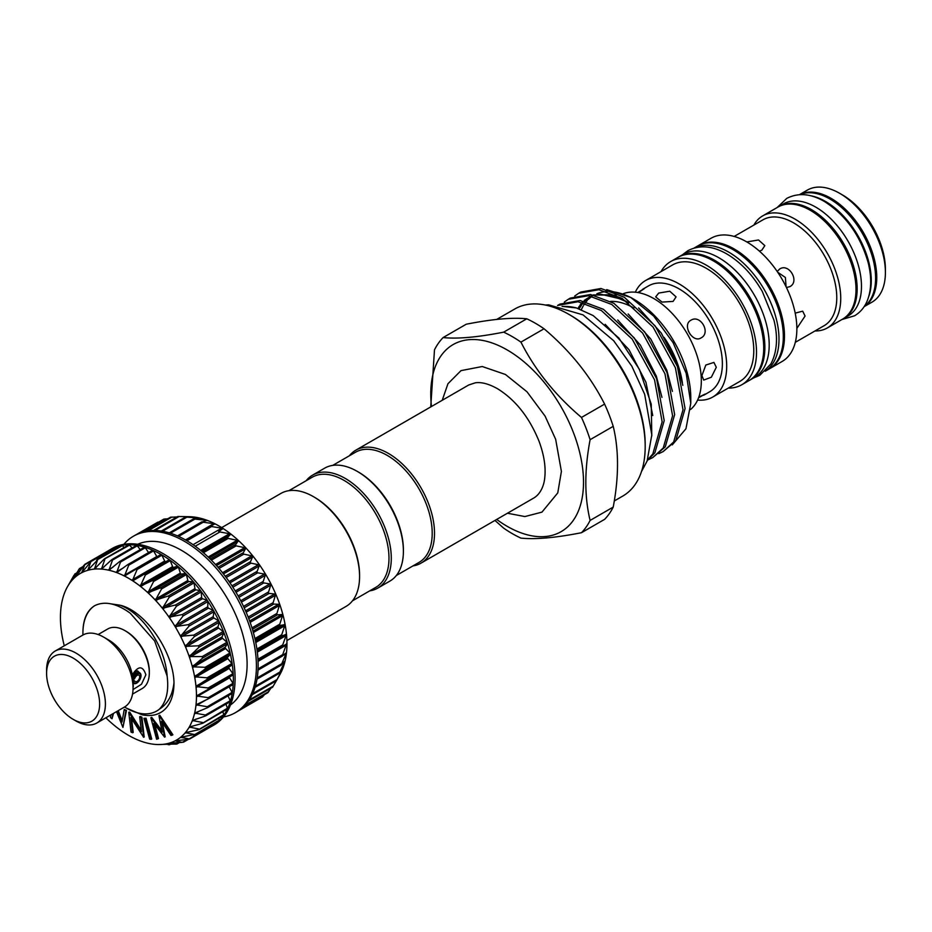 <?xml version="1.0" encoding="UTF-8"?>
<svg xmlns="http://www.w3.org/2000/svg" width="932" height="932" viewBox="0 0 932 932"><rect width="100%" height="100%" fill="white"/><g stroke="black" fill="none" stroke-linecap="round" stroke-linejoin="round"><path stroke-width="1.4" d="M133.509 681.711A1.223 0.711 -60 0 1 134.849 681.176A3.67 2.12 120 0 0 135.256 681.548A3.67 2.12 120 0 0 138.926 679.44A3.67 2.12 120 0 0 138.926 675.199A3.67 2.12 120 0 0 134.849 678.181A1.223 0.711 -60 0 1 133.509 679.183L132.88 678.403L133.509 679.183A5.301 3.064 -60 0 1 137.645 673.778A5.301 3.064 -60 0 1 140.837 676.213A5.301 3.064 -60 0 1 140.324 678.694A5.301 3.064 -60 0 1 138.984 681.012A5.301 3.064 -60 0 1 133.509 681.711L132.88 682.399M132.95 677.739A6.116 3.53 -60 0 1 139.73 672.834A6.116 3.53 -60 0 1 141 675.642A6.116 3.53 -60 0 1 140.406 678.508A6.116 3.53 -60 0 1 140.359 678.601M46.6 673.382A37.501 21.646 -120 0 0 73.115 719.306A37.501 21.646 -120 0 0 99.631 703.998A37.501 21.646 -120 0 0 73.115 658.074A37.501 21.646 -120 0 0 46.6 673.382L46.6 670.061A41.567 23.999 60 0 1 55.209 651.025A41.567 23.999 60 0 1 87.247 662.163A41.567 23.999 60 0 1 105.398 703.998A41.567 23.999 60 0 1 96.777 723.034A41.567 23.999 60 0 1 75.993 720.972L73.115 719.306M124.993 630.661L126.146 631.325A32.771 18.92 -120 0 1 149.318 671.459L149.318 672.788A34.402 19.863 -120 0 0 124.993 630.661A34.402 19.863 -120 0 0 107.786 628.949L98.14 634.529M132.53 694.107L142.188 688.538A34.402 19.863 -120 0 0 149.318 672.788M55.209 651.025L82.878 635.053A41.567 23.999 60 0 1 103.662 637.115L108.741 640.039A34.402 19.863 60 0 1 132.309 674.803A34.402 19.863 60 0 1 133.02 680.616A34.402 19.863 60 0 1 133.055 682.166L133.055 688.026A41.567 23.999 60 0 1 124.445 707.062L96.777 723.034M133.02 680.616L133.299 675.514L132.309 674.803C138.32 665.553 142.841 665.553 145.858 674.78L141.513 684.216L133.754 689.121M221.688 527.617L280.87 493.447A65.217 37.653 60 0 1 313.467 496.674L314.62 497.35A63.586 36.709 60 0 1 359.577 575.219L359.577 576.547A65.217 37.653 60 0 1 346.075 606.394L286.905 640.564M288.932 490.675L312.232 477.219A63.586 36.709 60 0 1 361.22 494.263A63.586 36.709 60 0 1 388.982 558.245A63.586 36.709 60 0 1 375.806 587.346L352.506 600.802M313.467 496.674A65.217 37.653 60 0 1 359.577 576.547M214.989 524.099L214.989 523.807A96.194 55.536 60 0 1 218.938 525.963A96.194 55.536 60 0 1 222.899 528.374L210.387 526.347L214.989 523.807L202.023 522.071L207.137 520.336L193.774 518.973L199.436 517.994L185.748 517.097L192.004 516.829L178.152 516.491M159.057 521.885L158.277 522.386M167.958 518.693L164.3 519.194M177.022 516.957L170.964 517.225M218.752 531.741L222.899 528.374A96.194 55.536 60 0 1 230.752 533.966L218.752 531.741M227 538.195L230.752 533.966A96.194 55.536 60 0 1 238.452 540.525L227 538.195M235.027 545.616L238.452 540.525A96.194 55.536 60 0 1 245.885 547.934L235.027 545.616M242.716 553.899L245.885 547.934A96.194 55.536 60 0 1 252.956 556.113L242.716 553.899M249.962 562.928L252.956 556.113A96.194 55.536 60 0 1 259.562 564.955L249.962 562.928M256.684 572.597L259.562 564.955A96.194 55.536 60 0 1 265.62 574.322L256.684 572.597M262.766 582.756L265.62 574.322A96.194 55.536 60 0 1 271.049 584.096L262.766 582.756M268.148 593.276L271.049 584.096A96.194 55.536 60 0 1 275.767 594.15L268.148 593.276M272.738 604.018L275.767 594.15A96.194 55.536 60 0 1 279.728 604.344L272.738 604.018M276.489 614.84L279.728 604.344A96.194 55.536 60 0 1 282.862 614.538L276.489 614.84M279.344 625.582L282.862 614.538A96.194 55.536 60 0 1 285.122 624.603L279.344 625.582M281.266 636.102L285.122 624.603A96.194 55.536 60 0 1 286.497 634.389L281.266 636.102M282.233 646.272L286.497 634.389A96.194 55.536 60 0 1 286.963 643.767L282.559 646.377M286.963 643.767A96.194 55.536 60 0 1 286.497 652.621A96.194 55.536 60 0 1 285.122 660.823A96.194 55.536 60 0 1 282.862 668.267A96.194 55.536 60 0 1 280.206 673.987L276.431 680.698L282.862 668.267L279.297 673.265L285.122 660.823L281.243 664.982L286.497 652.621L282.221 655.942L286.683 643.593M272.75 686.884L276.373 680.768L252.188 694.736M268.113 692.22L270.921 688.177M241.598 708.553L262.684 696.845L238.487 710.825A101.891 58.833 60 0 1 237.031 711.71L235.307 712.712A101.891 58.833 60 0 1 223.517 716.906M123.874 544.335A101.891 58.833 60 0 1 133.416 536.226A101.891 58.833 60 0 1 184.361 541.271A101.891 58.833 60 0 1 250.929 631.057A101.891 58.833 60 0 1 235.307 712.712M133.416 536.226L135.14 535.224A101.891 58.833 60 0 1 139.777 532.999A101.891 58.833 60 0 1 146.499 531.1A101.891 58.833 60 0 1 153.757 530.448A101.891 58.833 60 0 1 161.446 531.065A101.891 58.833 60 0 1 169.473 532.918A101.891 58.833 60 0 1 177.721 536.005A101.891 58.833 60 0 1 186.085 540.269A101.891 58.833 60 0 1 194.45 545.663A101.891 58.833 60 0 1 202.698 552.105A101.891 58.833 60 0 1 210.725 559.515A101.891 58.833 60 0 1 218.426 567.786A101.891 58.833 60 0 1 225.684 576.815A101.891 58.833 60 0 1 232.406 586.473A101.891 58.833 60 0 1 238.499 596.631A101.891 58.833 60 0 1 243.881 607.151A101.891 58.833 60 0 1 248.483 617.893A101.891 58.833 60 0 1 252.246 628.716A101.891 58.833 60 0 1 255.112 639.457A101.891 58.833 60 0 1 257.046 649.988A101.891 58.833 60 0 1 258.013 660.159A101.891 58.833 60 0 1 258.013 669.828A101.891 58.833 60 0 1 257.046 678.88A101.891 58.833 60 0 1 255.112 687.175A101.891 58.833 60 0 1 252.246 694.62A101.891 58.833 60 0 1 248.483 701.085A101.891 58.833 60 0 1 243.881 706.514A101.891 58.833 60 0 1 238.499 710.813M137.715 544.276A92.932 53.648 60 0 1 181.402 550.299A92.932 53.648 60 0 1 241.353 629.729A92.932 53.648 60 0 1 230.484 704.953M136.317 568.671L160.735 554.575A1.014 0.583 60 0 1 161.306 554.587A101.891 58.833 -120 0 0 152.941 550.311A101.891 58.833 -120 0 0 144.681 547.235A101.891 58.833 -120 0 0 136.666 545.371A101.891 58.833 -120 0 0 128.966 544.766A101.891 58.833 -120 0 0 121.708 545.406A101.891 58.833 -120 0 0 114.986 547.305A101.891 58.833 -120 0 0 110.36 549.53L112.085 548.54A101.891 58.833 60 0 1 163.03 553.585A101.891 58.833 60 0 1 229.598 643.371A101.891 58.833 60 0 1 213.976 725.026L212.251 726.016A101.891 58.833 -120 0 0 213.708 725.131A1.014 0.583 60 0 1 213.696 725.131A101.891 58.833 -120 0 0 219.09 720.82A1.014 0.583 60 0 1 218.542 720.844M110.36 549.53A101.891 58.833 -120 0 0 108.904 550.428A1.014 0.583 60 0 1 109.463 550.497M132.449 737.457L132.402 737.433A96.194 55.536 -120 0 0 140.254 740.917A96.194 55.536 -120 0 0 147.955 743.247A96.194 55.536 -120 0 0 155.388 744.423L155.388 744.423A96.194 55.536 -120 0 0 157.997 744.552A96.194 55.536 -120 0 0 162.459 744.4L157.997 744.552M70.89 580.706L67.652 586.438L74.071 575.16L71.624 580.776L79.278 569.021L76.319 576.197L83.915 565.316L84.696 564.815L81.771 572.667L90.812 561.786L87.794 570.302L97.545 559.981L94.4 569.091L103.801 559.421L104.803 559.421L101.506 569.079L111.432 559.946L112.492 560.109L108.939 570.244L119.413 561.716L120.508 562.054L116.64 572.574L127.626 564.71L128.744 565.2L124.457 576.034L160.793 554.528M135.956 568.881L137.086 569.534L132.402 580.624A96.194 55.536 -120 0 0 124.492 576.058L124.492 576.058A96.194 55.536 -120 0 0 116.64 572.574A96.194 55.536 -120 0 0 108.939 570.244A96.194 55.536 -120 0 0 101.506 569.079A96.194 55.536 -120 0 0 94.435 569.091L94.435 569.091A96.194 55.536 -120 0 0 87.829 570.302A96.194 55.536 -120 0 0 81.771 572.667L82.517 571.875M87.829 570.302L88.633 569.568M94.435 569.091L95.309 568.438M101.506 569.079L102.427 568.508M108.939 570.244L109.906 569.755M116.64 572.574L117.642 572.178M124.492 576.058L125.529 575.743M162.459 744.4A96.194 55.536 -120 0 0 169.065 743.2A96.194 55.536 -120 0 0 175.123 740.823A96.194 55.536 -120 0 0 180.552 737.317A96.194 55.536 -120 0 0 185.282 732.715A96.194 55.536 -120 0 0 189.231 727.088L189.231 727.088A96.194 55.536 -120 0 0 192.365 720.506A96.194 55.536 -120 0 0 194.637 713.073A96.194 55.536 -120 0 0 196.011 704.872A96.194 55.536 -120 0 0 196.466 696.018A96.194 55.536 -120 0 0 196.011 686.628A96.194 55.536 -120 0 0 194.637 676.842A96.194 55.536 -120 0 0 192.365 666.788A96.194 55.536 -120 0 0 189.231 656.594A96.194 55.536 -120 0 0 185.282 646.4A96.194 55.536 -120 0 0 180.552 636.346A96.194 55.536 -120 0 0 175.123 626.572A96.194 55.536 -120 0 0 169.065 617.194A96.194 55.536 -120 0 0 162.459 608.363A96.194 55.536 -120 0 0 155.388 600.185A96.194 55.536 -120 0 0 147.955 592.764A96.194 55.536 -120 0 0 140.254 586.216A96.194 55.536 -120 0 0 132.402 580.624L144.285 574.182L145.404 574.974L140.254 586.216L152.522 580.531L153.617 581.463L147.955 592.764L160.537 587.847L161.597 588.908L155.388 600.185L168.226 596.037L169.228 597.202L162.424 608.316L175.484 604.984L176.428 606.243L169.03 617.147L182.218 614.572L183.091 615.901L175.123 626.572L188.334 624.661L189.114 626.048L180.528 636.288L193.751 635.123L194.427 636.556L185.282 646.4L198.4 645.806L198.959 647.262L189.231 656.594L202.197 656.582L202.652 658.039L192.365 666.788L205.122 667.3L205.436 668.733L194.625 676.795L207.102 677.809L207.3 679.207L196 686.581L208.139 687.967L208.209 689.307L196.466 695.971L208.209 697.649L208.139 698.907L196.011 704.825L207.3 706.712L207.102 707.877L194.637 713.073L205.436 715.03L205.122 716.091L192.365 720.506L202.652 722.498L202.197 723.442L189.254 727.053L198.959 729.022L198.4 729.814L185.305 732.692L194.427 734.498L180.552 737.317L189.114 738.855L188.334 739.356L175.123 740.823L182.218 742.385L169.065 743.2L176.428 744.027L162.75 744.388M229.319 677.121A1.014 0.583 -120 0 0 229.563 677.809L232.988 683.342A1.014 0.583 60 0 1 233.233 684.146A101.891 58.833 -120 0 0 233.233 674.465A101.891 58.833 -120 0 0 232.254 664.295A101.891 58.833 -120 0 0 230.32 653.763A101.891 58.833 -120 0 0 227.455 643.022A101.891 58.833 -120 0 0 223.703 632.199A101.891 58.833 -120 0 0 219.09 621.458A101.891 58.833 -120 0 0 213.708 610.938A101.891 58.833 -120 0 0 207.615 600.779A101.891 58.833 -120 0 0 200.893 591.133A101.891 58.833 -120 0 0 193.635 582.104A101.891 58.833 -120 0 0 185.946 573.821A101.891 58.833 -120 0 0 177.919 566.423A101.891 58.833 -120 0 0 169.671 559.969A101.891 58.833 -120 0 0 161.306 554.587A1.014 0.583 60 0 1 161.865 555.216L164.731 561.041A1.014 0.583 -120 0 0 165.803 561.728L169.076 559.864A1.014 0.583 60 0 1 170.195 560.668L172.63 566.586A1.014 0.583 -120 0 0 173.69 567.413L177.313 566.225A1.014 0.583 60 0 1 178.408 567.157L180.365 573.098A1.014 0.583 -120 0 0 181.391 574.054L185.328 573.541A1.014 0.583 60 0 1 186.377 574.601L187.845 580.485A1.014 0.583 -120 0 0 188.835 581.545L193.017 581.731A1.014 0.583 60 0 1 194.019 582.896L194.963 588.651A1.014 0.583 -120 0 0 195.895 589.805L200.275 590.678A1.014 0.583 60 0 1 201.219 591.937L201.638 597.47A1.014 0.583 -120 0 0 202.489 598.705L207.009 600.255A1.014 0.583 60 0 1 207.871 601.594L207.754 606.837A1.014 0.583 -120 0 0 208.535 608.142L213.125 610.343A1.014 0.583 60 0 1 213.894 611.742L213.242 616.635A1.014 0.583 -120 0 0 213.941 617.974L218.542 620.805A1.014 0.583 60 0 1 219.218 622.238L218.041 626.7A1.014 0.583 -120 0 0 218.624 628.075L223.179 631.5A1.014 0.583 60 0 1 223.75 632.956L222.061 636.929A1.014 0.583 -120 0 0 222.538 638.315L226.989 642.276A1.014 0.583 60 0 1 227.431 643.732L225.264 647.169A1.014 0.583 -120 0 0 225.626 648.544L229.901 652.994A1.014 0.583 60 0 1 230.227 654.427L227.594 657.27A1.014 0.583 -120 0 0 227.839 658.621L231.893 663.502A1.014 0.583 60 0 1 232.091 664.889L229.039 667.114A1.014 0.583 -120 0 0 229.155 668.419L232.93 673.661A1.014 0.583 60 0 1 232.988 675.001L208.395 689.202M175.123 740.823L176.09 740.637M169.065 743.2L169.659 743.119M105.864 717.791A96.194 55.536 -120 0 0 108.939 720.727A96.194 55.536 -120 0 0 116.64 727.275A96.194 55.536 -120 0 0 124.492 732.867A96.194 55.536 -120 0 0 128.453 735.29A96.194 55.536 -120 0 0 132.402 737.433M111.304 603.913L119.89 605.171C145.427 610.879 173.469 651.957 173.981 682.725L173.946 683.039C172.467 695.295 167.597 704.021 159.325 709.229A61.139 35.3 60 0 1 126.146 707.994A61.139 35.3 60 0 1 124.515 707.015M173.981 682.725A64.401 37.175 60 0 1 173.981 683.039A64.401 37.175 60 0 1 141.874 714.739L126.146 707.994M82.948 635.018A61.139 35.3 60 0 1 82.913 633.119L82.913 632.35C83.064 619.442 86.979 610.565 94.645 605.707C103.615 601.233 114.217 602.864 126.437 610.577L129.49 612.673M306.139 480.737A65.217 37.653 60 0 1 312.57 475.145A65.217 37.653 60 0 1 362.816 492.62A65.217 37.653 60 0 1 391.289 558.245A65.217 37.653 60 0 1 377.775 588.092A65.217 37.653 60 0 1 369.713 590.865M312.57 475.145L324.674 468.155A65.217 37.653 60 0 1 357.282 471.394A65.217 37.653 60 0 1 403.393 551.255A65.217 37.653 60 0 1 389.879 581.114L377.775 588.092M357.282 471.394L358.436 472.058A63.586 36.709 60 0 1 403.393 549.927L403.393 551.255M349.372 455.783A65.217 37.653 60 0 1 355.803 450.191A65.217 37.653 60 0 1 388.399 453.418A65.217 37.653 60 0 1 431.003 510.887A65.217 37.653 60 0 1 421.008 563.138A65.217 37.653 60 0 1 412.946 565.91M332.736 465.383L355.465 452.265A63.586 36.709 60 0 1 387.246 455.41A63.586 36.709 60 0 1 428.79 511.447A63.586 36.709 60 0 1 419.039 562.392L396.31 575.51M610.553 301.397A69.597 40.181 60 0 1 633.946 308.073M570.547 315.319L568.811 314.317L570.547 315.319A105.561 60.941 60 0 1 645.189 444.599L645.189 446.591A108.007 62.362 -120 0 0 568.811 314.317L568.811 314.317A108.007 62.362 -120 0 0 514.813 308.97L496.698 319.42M614.293 500.962L622.821 496.045A108.007 62.362 -120 0 0 645.189 446.591M431.481 406.492A108.007 62.362 60 0 1 507.136 349.919A108.007 62.362 60 0 1 583.514 482.205A108.007 62.362 60 0 1 507.136 526.3A108.007 62.362 60 0 1 496.698 519.439M494.962 520.44L503.664 528.153A120.647 69.655 -120 0 0 512.297 533.64A120.647 69.655 -120 0 0 520.93 538.114C535.504 539.605 555.693 537.799 581.486 532.708A120.647 69.655 -120 0 0 590.107 520.429L613.221 507.078C618.941 476.858 618.941 449.946 613.221 426.343L590.107 439.683C584.399 469.891 584.399 496.803 590.107 520.429M590.107 439.683A120.647 69.655 -120 0 0 581.486 417.443L604.6 404.104C590.247 375.829 570.058 350.723 544.043 328.775L520.93 342.114C535.283 370.388 555.472 395.494 581.486 417.443M520.93 342.114A120.647 69.655 -120 0 0 512.297 336.627A120.647 69.655 -120 0 0 503.664 332.153L526.778 318.802A120.647 69.655 60 0 1 535.411 323.288A120.647 69.655 60 0 1 544.043 328.775M604.6 404.104A120.647 69.655 60 0 1 613.221 426.343M613.221 507.078A120.647 69.655 60 0 1 604.6 519.357L581.486 532.708M557.546 305.475L578.026 301.735L601.361 310.507L632.187 339.12L654.532 379.813L662.151 421.823L652.784 454.035L647.577 459.814M647.321 460.49L654.858 452.836L664.213 420.635L656.594 378.625L634.261 337.92L603.423 309.308L580.1 300.535L559.911 304.112L557.849 305.3M564.303 302.061L568.275 299.277L588.465 295.712L611.788 304.484L642.626 333.097L664.959 373.79L672.589 415.8L663.223 448.012L652.726 457.6L648.357 459.697M652.726 457.6L665.285 446.812L674.652 414.612L667.021 372.602L644.688 331.897L613.85 303.284L590.527 294.512L570.337 298.089L568.275 299.277M574.729 296.038L578.714 293.254L598.892 289.689L622.227 298.461L653.052 327.074L675.397 367.767L683.016 409.777L673.65 441.989L663.153 451.577L658.796 453.674M663.153 451.577L675.723 440.789L685.078 408.589L677.459 366.579L655.126 325.874L624.289 297.261L600.965 288.489L580.776 292.065L578.714 293.254M562.753 306.512A89.67 51.773 60 0 1 576.395 307.933L593.148 315.564L618.801 337.978L639.434 369.433L651.247 404.197L651.794 435.955M630.719 297.413L633.946 299.277A80.373 46.402 60 0 1 690.775 397.708L690.775 403.346L686.208 373.382L673.16 342.755L653.67 316.076L630.719 297.413L606.709 289.607M672.287 444.879L685.964 428.743L690.775 403.346M769.156 368.944A71.123 41.066 -120 0 0 769.739 368.618L782.134 361.465A71.123 41.066 -120 0 0 796.86 328.914A71.123 41.066 -120 0 0 765.824 257.337A71.123 41.066 -120 0 0 711.011 238.277L698.627 245.431A71.123 41.066 -120 0 0 698.045 245.78M769.739 368.618A71.123 41.066 -120 0 0 784.476 336.068A71.123 41.066 -120 0 0 753.429 264.49A71.123 41.066 -120 0 0 698.627 245.431M795.311 342.324L824.109 325.699A61.139 35.3 -120 0 0 836.773 297.716A61.139 35.3 -120 0 0 810.083 236.192A61.139 35.3 -120 0 0 762.982 219.812L734.183 236.437M795.206 313.129L802.673 311.172L805.085 316.018L796.86 328.367M747.441 241.831L758.532 239.967L764.834 245.64L761.852 250.16L759.405 251.139M777.206 271.515L779.688 268.987C789.113 262.812 799.971 281.534 789.882 286.637L786.457 287.522M814.999 330.965A64.681 37.35 -120 0 0 827.336 327.936A64.681 37.35 -120 0 0 840.734 298.322A64.681 37.35 -120 0 0 812.494 233.233A64.681 37.35 -120 0 0 762.656 215.909A64.681 37.35 -120 0 0 753.86 225.078M827.336 327.936L842.61 319.117A64.681 37.35 -120 0 0 856.007 289.502A64.681 37.35 -120 0 0 827.767 224.414A64.681 37.35 -120 0 0 777.929 207.09L762.656 215.909M778.511 206.764A64.681 37.35 60 0 1 779.082 206.415A64.681 37.35 60 0 1 811.423 209.618A64.681 37.35 60 0 1 853.677 266.622A64.681 37.35 60 0 1 843.763 318.453A64.681 37.35 60 0 1 843.18 318.779M779.082 206.415L783.404 203.922A64.681 37.35 60 0 1 815.745 207.125A64.681 37.35 60 0 1 857.999 264.129A64.681 37.35 60 0 1 848.085 315.96L843.763 318.453M810.362 195.697A64.681 37.35 60 0 1 825.542 201.475A64.681 37.35 60 0 1 868.682 296.714M799.749 194.648A64.681 37.35 60 0 1 829.864 198.97A64.681 37.35 60 0 1 871.513 254.005A64.681 37.35 60 0 1 864.29 306.43M799.47 194.672A64.681 37.35 -120 0 1 849.029 212.985A64.681 37.35 -120 0 1 876.756 277.526A64.681 37.35 -120 0 1 864.139 306.663L872.003 302.143A64.681 37.35 -120 0 0 885.4 272.54A64.681 37.35 -120 0 0 839.662 193.32A64.681 37.35 -120 0 0 807.322 190.116L799.435 194.672M839.662 193.32L842.551 194.986A60.603 34.997 -120 0 1 885.4 269.208L885.4 272.54M765.3 371.157A71.123 41.066 -120 0 0 774.876 313.839A71.123 41.066 -120 0 0 728.707 252.118A71.123 41.066 -120 0 0 694.2 248.017M765.207 371.239L768.585 369.293A71.123 41.066 -120 0 0 779.49 312.302A71.123 41.066 -120 0 0 733.03 249.625A71.123 41.066 -120 0 0 697.474 246.106L694.084 248.052M749.561 380.256A71.123 41.066 -120 0 0 750.144 379.941A71.123 41.066 -120 0 0 761.048 322.95A71.123 41.066 -120 0 0 714.588 260.273A71.123 41.066 -120 0 0 679.02 256.754A71.123 41.066 -120 0 0 678.449 257.092M750.144 379.941L754.466 377.437A71.123 41.066 -120 0 0 765.37 320.445A71.123 41.066 -120 0 0 718.91 257.78A71.123 41.066 -120 0 0 683.342 254.25L679.02 256.754M698.779 397.16L705.128 394.073L698.546 397.789M637.768 292.508L644.28 288.664L638.42 292.625M673.09 301.409L661.988 302.085L655.685 296.889L658.679 293.079L669.77 291.215L676.073 296.889L673.09 301.409M701.12 337.885C692.592 343.535 681.781 324.79 690.927 320.235C700.351 314.061 711.198 332.782 701.12 337.885M701.901 375.584L705.827 365.041L713.9 362.42L716.312 367.266L711.349 377.215L703.718 380.07L701.901 375.584M728.276 388.085A71.123 41.066 -120 0 0 741.79 384.765L748.99 380.606A71.123 41.066 -120 0 0 763.727 348.044A71.123 41.066 -120 0 0 732.68 276.466A71.123 41.066 -120 0 0 677.867 257.418L670.667 261.577A71.123 41.066 -120 0 0 661.033 271.608M741.79 384.765A71.123 41.066 -120 0 0 756.516 352.203A71.123 41.066 -120 0 0 725.469 280.625A71.123 41.066 -120 0 0 670.667 261.577M697.602 400.073A67.244 38.829 -120 0 0 712.759 397.044L739.857 381.409A67.244 38.829 -120 0 0 753.778 350.618A67.244 38.829 -120 0 0 724.42 282.944A67.244 38.829 -120 0 0 672.601 264.933L645.515 280.567A67.244 38.829 -120 0 0 635.309 292.194M712.759 397.044A67.244 38.829 -120 0 0 726.692 366.264A67.244 38.829 -120 0 0 697.334 298.59A67.244 38.829 -120 0 0 645.515 280.567M703.648 395.25L709.706 391.755A61.139 35.3 -120 0 0 722.37 363.771A61.139 35.3 -120 0 0 695.68 302.248A61.139 35.3 -120 0 0 648.567 285.868L642.521 289.363M690.554 409.498A67.244 38.829 -120 0 0 701.33 380.908A67.244 38.829 -120 0 0 673.941 315.377A67.244 38.829 -120 0 0 623.333 293.697M690.414 334.693L688.329 331.093M786.084 286.753L785.385 277.48L777.696 272.214M581.37 309.634A80.373 46.402 60 0 1 583.129 306.174M583.793 305.067A80.373 46.402 60 0 1 585.075 303.191M586.193 301.747A80.373 46.402 60 0 1 587.242 300.547M588.348 299.405A80.373 46.402 60 0 1 592.111 296.329M596.853 293.766A80.373 46.402 60 0 1 607.28 291.553M613.594 291.879A80.373 46.402 60 0 1 632.35 298.38M664.143 337.454A69.597 40.181 60 0 1 682.387 382.796M526.778 318.802C512.425 317.299 492.247 319.105 466.233 324.22L443.119 337.559C457.472 339.073 477.65 337.267 503.664 332.153M430.747 406.923L434.487 349.838A120.647 69.655 -120 0 1 443.119 337.559M576.395 307.933L562.054 306.348M159.325 709.229C166.385 702.006 168.983 690.95 167.131 676.038L154.665 641.006L130.259 613.233M82.913 633.119A61.139 35.3 60 0 1 94.645 605.707M145.439 718.537L151.159 739.309L149.644 739.088L143.924 718.316L146.021 718.199L151.73 738.971L151.159 739.309M139.684 716.778L141.338 717.465L143.621 737.294L130.864 717.57L132.612 732.75L131.028 732.098L128.756 712.269L141.408 731.771L139.684 716.778L140.254 716.452L141.909 717.139L144.192 736.956L143.621 737.294M117.642 710.988L122.01 722.032L124.236 709.45L125.878 710.755L122.931 727.391L116.5 711.652M112.923 713.714L112.026 718.758L110.465 717.524L110.943 714.856M159.174 715.555L172.315 735.115L170.975 735.453L161.516 721.368L164.591 737.13L153.815 723.383L157.939 738.878L156.599 739.216L150.868 717.733L162.145 732.179L158.929 715.625L159.756 715.217L172.898 734.777L172.315 735.115M143.924 718.316L146.021 718.199M129.105 712.421L129.688 712.083L141.233 730.257M128.756 712.269L129.688 712.083M132.612 732.75L133.194 732.412L131.622 718.758M124.236 709.45L126.461 710.417L122.931 727.391M125.878 710.755L126.461 710.417M118.224 710.65L122.232 720.797M112.026 718.758L113.506 713.376M154.829 724.723L158.51 738.54L157.939 738.878M164.591 737.13L165.174 736.804L162.413 722.708M158.929 715.625L159.756 715.217M151.124 717.663L151.695 717.337L161.865 730.711M150.868 717.733L151.695 717.337M81.771 572.667A96.194 55.536 -120 0 0 76.342 576.174A96.194 55.536 -120 0 0 71.624 580.776A96.194 55.536 -120 0 0 67.663 586.403A96.194 55.536 -120 0 0 67.186 587.253A96.194 55.536 -120 0 0 64.529 592.985A96.194 55.536 -120 0 0 62.269 600.418A96.194 55.536 -120 0 0 60.895 608.619A96.194 55.536 -120 0 0 60.429 617.473A96.194 55.536 -120 0 0 60.895 626.863A96.194 55.536 -120 0 0 62.269 636.649A96.194 55.536 -120 0 0 64.285 645.783M170.032 744.295L168.226 744.75M178.909 742.594L175.484 744.19M187.612 739.437L182.218 742.385M213.824 723.884L213.894 724.548L188.334 739.356M218.822 718.257L219.218 720.18L193.751 735.15M181.6 737.026L180.587 737.294M222.876 711.652L223.75 714.704L198.4 729.814M186.295 732.331L185.305 732.692M225.963 704.149L227.431 708.192L202.197 723.442M190.21 726.622L189.254 727.053M228.049 695.831L230.227 700.713L205.436 715.03L205.122 716.091M193.297 719.958L192.376 720.471M229.121 686.814L232.091 692.394L207.3 706.712L207.102 707.877M195.51 712.432L194.648 713.027M232.988 683.342L208.209 697.649L208.139 698.907M196.827 704.161L196.011 704.825M233.023 674.978L208.209 689.307M197.223 695.237L196.466 695.971M127.626 564.71L128.744 565.2L153.535 550.894L156.797 556.532A1.014 0.583 -120 0 0 156.949 556.754M119.413 561.716L120.508 562.054L145.299 547.736L148.561 552.583M111.432 559.946L112.492 560.109L137.284 545.803L140.254 549.612M103.801 559.421L129.595 545.115L132.099 547.899M96.602 560.155L122.337 545.674L124.201 547.457M89.95 562.124L115.591 547.48L116.628 548.319M83.915 565.316L90.579 561.413M78.603 569.685L82.727 567.04M76.843 575.58L76.319 576.197M74.071 575.16L76.238 573.436M67.186 587.253L67.652 586.438M213.894 724.548A1.014 0.583 60 0 1 213.708 725.131L189.487 739.111M219.218 720.18A1.014 0.583 60 0 1 219.09 720.82A101.891 58.833 -120 0 0 223.703 715.403A1.014 0.583 60 0 1 223.179 715.508M223.75 714.704A1.014 0.583 60 0 1 223.703 715.403A101.891 58.833 -120 0 0 227.455 708.926A1.014 0.583 60 0 1 226.989 709.124M227.431 708.192A1.014 0.583 60 0 1 227.455 708.926A101.891 58.833 -120 0 0 230.32 701.493A1.014 0.583 60 0 1 229.901 701.784L206.089 715.531M230.227 700.713A1.014 0.583 60 0 1 230.32 701.493A101.891 58.833 -120 0 0 232.254 693.187A1.014 0.583 60 0 1 231.893 693.571L207.894 707.423M232.091 692.394A1.014 0.583 60 0 1 232.254 693.187A101.891 58.833 -120 0 0 233.233 684.146A1.014 0.583 60 0 1 232.93 684.601L208.663 698.604M128.29 564.326L152.405 550.393A1.014 0.583 60 0 1 153.535 550.894M120.31 561.204L144.204 547.41A1.014 0.583 60 0 1 145.299 547.736M136.223 545.639A1.014 0.583 60 0 1 137.284 545.803M128.581 545.115A1.014 0.583 60 0 1 129.595 545.115M121.393 545.849A1.014 0.583 60 0 1 122.337 545.674M114.729 547.818A1.014 0.583 60 0 1 115.591 547.48M108.706 550.94A1.014 0.583 60 0 1 108.916 550.416L84.696 564.396M210.749 726.832A101.891 58.833 -120 0 0 212.251 726.016M263.465 695.924L264.292 694.736M207.102 520.534L207.137 520.336A96.194 55.536 60 0 1 214.989 523.807M199.366 518.11L199.436 517.994A96.194 55.536 60 0 1 207.137 520.336M191.875 516.864L192.004 516.829A96.194 55.536 60 0 1 199.436 517.994M181.542 516.538L189.394 516.701A96.194 55.536 60 0 1 192.004 516.829M103.662 637.115A41.567 23.999 60 0 1 133.055 688.026M139.439 672.671L138.076 671.413C137.505 670.038 135.921 671.401 133.299 675.514M133.055 684.507A4.078 3.693 120.1 0 1 133.055 687.327M138.926 681.094A6.116 3.53 -60 0 1 138.856 681.176A6.116 3.53 -60 0 1 133.614 683.424A6.116 3.53 -60 0 1 133.055 682.958M136.433 675.863L133.253 679.696M132.996 680.104L134.534 680.989M169.356 532.883L193.576 518.903M201.836 521.827L177.476 535.9L201.778 521.897M210.236 525.986L185.794 540.106L210.178 526.032M222.923 528.747L218.647 531.252M202.314 551.779L226.884 537.601M210.317 559.107L234.899 544.917M217.995 567.297L242.588 553.107M225.253 576.256L249.846 562.054M231.986 585.832L256.58 571.642M238.103 595.932L262.696 581.731M243.52 606.383L268.113 592.193M248.168 617.077L272.75 602.876M251.978 627.842L276.559 613.652M254.902 638.56L279.472 624.37M256.906 649.056L281.464 634.878M257.966 659.204L282.501 645.037M258.059 668.861L282.559 654.718M257.197 677.902L281.662 663.782M255.403 686.185L279.798 672.1M252.723 693.594L277.002 679.568M249.228 699.99L273.321 686.092M245.163 705.198L268.789 691.567M165.803 561.728L133.474 580.403M173.69 567.413L141.349 586.088M181.391 574.054L149.062 592.717M188.835 581.545L156.494 600.22M195.895 589.805L163.566 608.468M202.489 598.705L170.16 617.38M208.535 608.142L176.195 626.817M213.941 617.974L181.6 636.649M218.624 628.075L186.295 646.75M222.538 638.315L190.21 656.978M225.626 648.544L193.297 667.207M227.839 658.621L195.51 677.296M229.155 668.419L196.827 687.094M229.563 677.809L197.223 696.472M206.403 699.722L196.699 705.314M200.473 710.487L195.266 713.504M196.233 719.003L192.924 720.914M191.957 726.168L189.72 727.449M187.239 732.144L185.701 733.03M181.961 736.967L180.913 737.573M628.378 302.55L610.029 294.757L593.777 295.048M590.935 296.096L584.213 300.407M582.162 302.457L579.995 305.172M579.261 306.255L577.98 308.422M652.75 415.544L645.946 382.26L628.995 349.721L605.159 324.324M661.965 397.393L656.373 376.237L640.354 345.038L617.753 320.002M672.403 391.37L666.811 370.214L650.781 339.015L628.18 313.979M682.83 385.347L677.238 364.191L661.219 332.992L638.618 307.956M616.262 295.176L593.148 294.931M590.713 296.05L584.003 301.211M582.791 302.597L578.877 308.725M119.89 605.171C142.363 612.883 165.395 646.878 167.131 676.038M232.93 673.661L208.139 687.967M229.039 667.114L196.699 685.789M232.091 664.889L207.3 679.207M231.893 663.502L207.102 677.809M227.594 657.27L195.266 675.945M230.227 654.427L205.436 668.733M229.901 652.994L205.122 667.3M225.264 647.169L192.924 665.832M227.431 643.732L202.652 658.039M226.989 642.276L202.197 656.582M222.061 636.929L189.72 655.592M223.75 632.956L198.959 647.262M223.179 631.5L198.4 645.806M218.041 626.7L185.701 645.375M219.218 622.238L194.427 636.556M218.542 620.805L193.751 635.123M213.242 616.635L180.913 635.298M213.894 611.742L189.114 626.048M213.125 610.343L188.334 624.661M207.754 606.837L175.414 625.512M207.871 601.594L183.091 615.901M207.009 600.255L182.218 614.572M201.638 597.47L169.298 616.145M201.219 591.937L176.428 606.243M200.275 590.678L175.484 604.984M194.963 588.651L162.634 607.314M194.019 582.896L169.228 597.202M193.017 581.731L168.226 596.037M187.845 580.485L155.504 599.159M186.377 574.601L161.597 588.908M185.328 573.541L160.537 587.847M180.365 573.098L148.025 591.773M178.408 567.157L153.617 581.463M177.313 566.225L152.522 580.531M172.63 566.586L140.289 585.261M170.195 560.668L145.404 574.974M169.076 559.864L144.285 574.182M164.731 561.041L132.402 579.704M161.865 555.216L137.086 569.534M156.797 556.532L124.457 575.195M123.478 567.809L116.582 571.782M112.982 567.157L108.881 569.522M104.139 566.866L101.437 568.427M96.229 567.46L94.377 568.532M89.053 569.079L87.771 569.813M82.587 571.782L81.736 572.271M283.491 662.559L284.714 661.848M257.011 679.067L281.254 665.064M283.095 655.441L286.159 653.67M258.001 670.12L282.326 656.081M258.071 661.347L286.683 644.827M258.036 660.543L282.489 646.424L258.036 660.543M257.325 652.155L286.287 635.438M257.162 650.874L286.159 634.144M257.104 650.454L281.662 636.276M255.764 642.509L284.971 625.64M255.485 641.169L284.714 624.3M255.228 639.993L279.798 625.803M253.364 632.525L282.745 615.563M252.98 631.162L282.384 614.188M252.421 629.298L277.002 615.108M250.149 622.378L279.658 605.334M249.648 621.003L279.181 603.948M248.728 618.533L273.321 604.332M246.153 612.196L275.744 595.105M245.547 610.821L275.161 593.731M244.196 607.815L268.789 593.626M241.411 602.119L271.061 585.005M240.724 600.767L270.362 583.653M238.872 597.319L263.465 583.117M235.994 592.286L265.655 575.16M235.225 590.981L264.874 573.867M232.849 587.172L257.442 572.97M229.983 582.838L259.62 565.724M229.132 581.591L258.758 564.489M226.196 577.514L250.79 563.312M223.447 573.902L253.015 556.823M222.527 572.737L252.083 555.67M219.008 568.473L243.59 554.272M216.48 565.584L245.955 548.564M215.513 564.512L244.965 547.503M211.378 560.167L235.959 545.977M209.187 558L238.51 541.073M208.185 557.033L237.485 540.117M203.409 552.711L227.979 538.533M201.685 551.243L230.81 534.432M200.66 550.404L229.75 533.605M195.219 546.222L219.766 532.044M193.064 544.684L221.863 528.06M186.924 540.758L211.436 526.603M185.515 539.943L213.917 523.551M178.618 536.413L203.106 522.269M204.12 521.244L206.042 520.138M170.44 533.221L194.87 519.124M197.572 518.308L198.33 517.877M162.506 531.24L186.854 517.178M154.957 530.471L179.165 516.491M147.99 530.856L171.907 517.05M142.095 532.184L165.174 518.856M777.172 207.521L786.748 198.411C798.13 192.54 810.642 193.541 824.272 201.405C845.673 215.024 860.283 235.388 868.111 262.475C871.653 276.408 871.548 288.71 867.797 299.393C865.106 306.675 860.679 312.15 854.528 315.808L841.852 319.548M753.534 377.984L759.778 375.316L770.799 364.039C778.546 349.582 777.113 332.398 773.898 320.026L762.271 291.413C752.602 274.765 740.8 262.288 726.867 253.982C712.514 245.733 699.501 244.65 687.839 250.72L682.41 254.797M545.348 305.032L548.715 304.857L583.048 314.888L613.675 340.716L631.838 366.206L644.664 394.294L651.806 434.906L647.134 460.967L641.496 471.569M132.996 680.057L134.709 681.047M136.643 534.409L157.904 522.13M139.753 533.011L163.939 519.042M146.429 531.112L170.626 517.144M153.652 530.448L177.849 516.479M161.294 531.042L185.538 517.05M169.275 532.859L193.565 518.833M421.008 563.138L533.978 497.909C541.585 493.214 544.311 483.592 544.766 477.568C545.931 466.967 544.043 454.909 539.104 441.418C529.364 417.361 515.431 399.758 497.304 388.597C488.694 383.844 481.366 381.91 475.343 382.796L468.773 384.963L355.803 450.191M507.451 513.229L524.879 516.561L541.958 512.134L557.767 492.9L561.402 471.394L555.658 439.298L545.092 416.126L527.046 391.848L505.447 374.478L482.252 366.521L461.002 370.633L447.942 383.739L442.234 400.282M579.075 308.795L583.164 302.69M584.446 301.316L591.82 296.271M594.639 295.234L600.569 294.174L622.716 299.428L628.785 302.853M170.37 744.284L169.542 744.773M179.433 742.559L176.765 744.097M188.392 739.356L183.453 742.21M219.032 720.879L194.8 734.859M223.587 715.508L199.32 729.511M227.303 709.101L202.99 723.139M230.146 701.738L205.751 715.811M232.056 693.513L207.568 707.656M233.023 684.566L208.43 698.767M152.51 550.311L127.975 564.477M144.344 547.259L119.902 561.367M136.398 545.418L112.05 559.468M128.779 544.812L104.489 558.827M121.603 545.453L97.359 559.445M114.939 547.329L90.73 561.309M83.088 566.505L79.348 568.66M76.459 573.075L74.758 574.054M243.846 706.549L268.032 692.581M248.436 701.155L272.633 687.187M255.053 687.35L279.32 673.347M256.999 679.113L281.324 665.075M258.001 670.143L282.396 656.046M136.957 671.238L139.73 672.834"/></g></svg>
